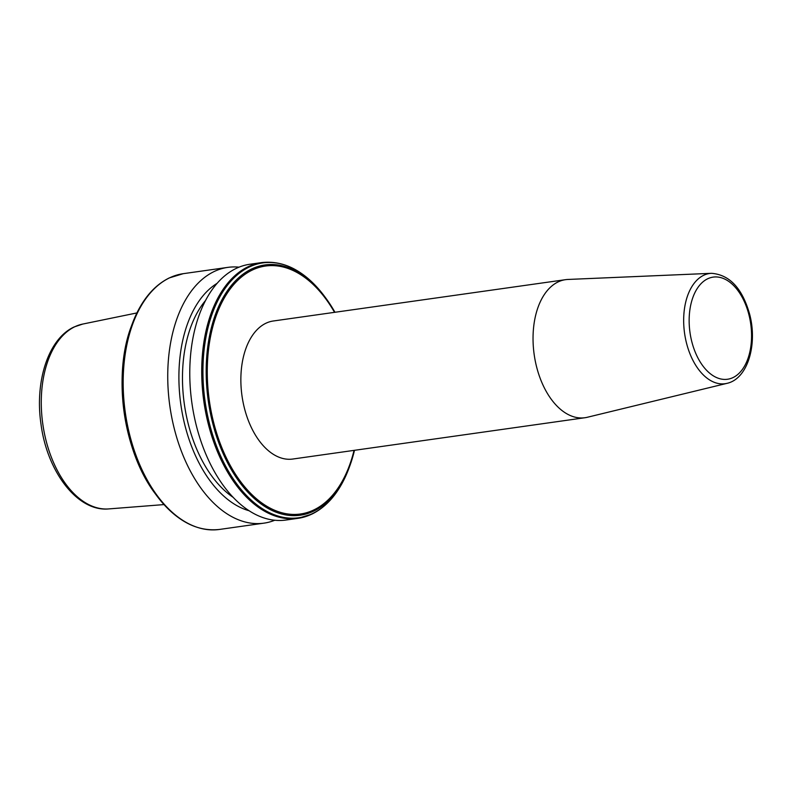 <?xml version="1.0" encoding="UTF-8"?>
<svg xmlns="http://www.w3.org/2000/svg" width="792" height="792" viewBox="0 0 792 792"><rect width="100%" height="100%" fill="white"/><g stroke="black" fill="none" stroke-linecap="round" stroke-linejoin="round"><path stroke-width="1.19" d="M711.473 273.319L567.864 279.457A69.706 41.461 82 0 0 565.458 279.685L273.28 320.998A69.706 41.461 82 0 0 244.48 408.415A69.706 41.461 82 0 0 292.793 459.033L584.971 417.721A69.706 41.461 82 0 0 587.347 417.265L727.026 383.338C747.876 378.814 757.746 344.114 749.578 314.008C742.233 288.248 729.531 274.685 711.473 273.319A55.648 33.106 82 0 0 686.555 343.292A55.648 33.106 82 0 0 727.026 383.338M565.458 279.685A69.706 41.461 82 0 0 536.659 367.102A69.706 41.461 82 0 0 584.971 417.721M274.814 520.235A129.155 76.824 -98 0 1 263.983 523.146A129.155 76.824 -98 0 1 171.834 417.79A129.155 76.824 -98 0 1 214.137 271.537A129.155 76.824 -98 0 1 227.819 267.379A129.155 76.824 -98 0 1 239.035 267.171M236.184 268.419A129.155 76.824 -98 0 1 249.866 264.261L261.805 262.568A129.155 76.824 -98 0 0 248.114 266.736A129.155 76.824 -98 0 0 205.811 412.978A129.155 76.824 -98 0 0 297.97 518.344L286.031 520.027A129.155 76.824 -98 0 1 193.872 414.671A129.155 76.824 -98 0 1 236.184 268.419M233.303 497.445A112.761 67.073 -98 0 1 184.318 403.969A112.761 67.073 -98 0 1 205.465 300.584M249.232 510.791A118.661 70.587 -98 0 1 180.833 404.464A118.661 70.587 -98 0 1 217.077 283.348M748.876 314.563A51.559 30.67 82 0 0 707.672 278.784A51.559 30.67 82 0 0 691.832 341.788A51.559 30.67 82 0 0 733.036 377.576A51.559 30.67 82 0 0 748.876 314.563M263.983 523.146L219.414 529.452A129.155 76.824 -98 0 1 127.265 424.086A129.155 76.824 -98 0 1 169.567 277.843A129.155 76.824 -98 0 1 183.249 273.676L169.26 277.933C153.113 285.942 140.768 301.277 132.215 323.918A128.68 76.537 -98 0 1 160.42 283.417M324.769 296.693L334.966 312.276A126.354 75.161 -98 0 0 325.819 298.119A126.354 75.161 -98 0 0 251.579 269.023A126.354 75.161 -98 0 0 212.761 423.423A126.354 75.161 -98 0 0 313.731 511.107A126.354 75.161 -98 0 0 349.618 466.438L354.489 450.311A126.354 75.161 -98 0 1 349.618 466.438L349.005 468.102A128.68 76.537 -98 0 1 312.454 513.592A128.68 76.537 -98 0 1 209.632 424.294A128.68 76.537 -98 0 1 249.153 267.062A128.68 76.537 -98 0 1 324.769 296.693C305.633 271.478 284.645 260.103 261.805 262.568M354.044 450.371A125.195 74.468 -98 0 1 313.83 509.939A125.195 74.468 -98 0 1 213.781 423.067A125.195 74.468 -98 0 1 252.242 270.082A125.195 74.468 -98 0 1 334.531 312.335M74.824 326.73A93.406 55.559 -98 0 1 82.685 324.077L74.111 326.967C48.223 338.758 34.64 381.675 41.006 424.225C47.154 471.695 77.566 512.058 108.821 508.909A93.406 55.559 -98 0 1 43.907 430.798A93.406 55.559 -98 0 1 74.824 326.73M311.652 514.186A129.155 76.824 -98 0 1 297.97 518.344L311.959 514.087C328.096 506.078 340.451 490.753 349.005 468.102M194.782 526.423A128.68 76.537 -98 0 1 156.45 495.327A128.68 76.537 -98 0 1 132.215 323.918L131.601 325.581A126.354 75.161 -98 0 0 155.4 493.901L156.45 495.327C175.586 520.542 196.574 531.917 219.414 529.452M227.819 267.379L183.249 273.676M82.685 324.077L136.917 312.929M108.821 508.909L164.013 504.583M155.4 493.901C123.304 452.074 112.365 374.675 131.601 325.581"/></g></svg>
